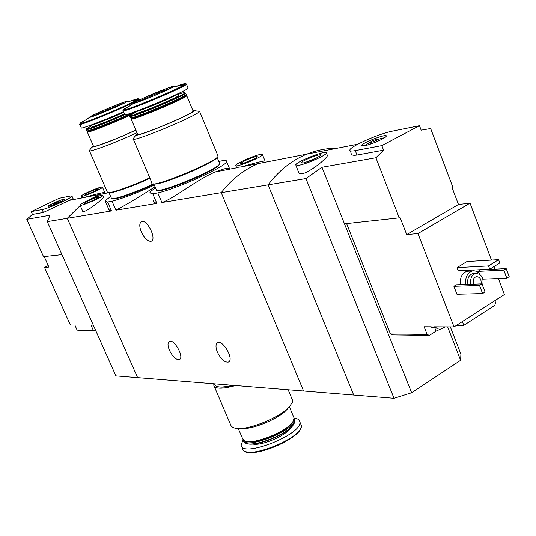 <?xml version="1.0" encoding="UTF-8"?>
<svg xmlns="http://www.w3.org/2000/svg" width="536" height="536" viewBox="0 0 536 536"><rect width="100%" height="100%" fill="white"/><g stroke="black" fill="none" stroke-linecap="round" stroke-linejoin="round"><path stroke-width="0.8" d="M218.789 161.443L222.775 160.619C225.609 160.237 226.895 160.545 226.621 161.55C226.983 165.979 177.476 188.612 157.805 192.906L152.773 193.818L156.854 203.385L115.91 210.206C126.061 204.893 139.112 197.081 155.072 186.769M152.773 193.818L149.825 192.846C150.127 191.801 152.036 190.166 155.567 187.935M152.914 200.102L154.107 202.394L156.854 203.385M157.805 192.906L161.899 202.541C174.3 198.293 198.534 178.548 215.331 171.949C223.224 168.874 227.921 167.668 229.415 168.324L226.621 161.55M154.348 185.074C137.31 192.886 123.2 198.266 112.011 201.201L107.602 201.998L111.481 210.943L67.275 218.306L137.605 377.646L353.686 395.059L268.087 184.853C278.955 170.535 291.852 160.291 306.786 154.134C291.852 160.291 278.955 170.535 268.087 184.853L305.935 178.548L321.975 167.252L375.904 157.738L383.595 150.16L381.833 145.604L419.474 125.685L392.345 131.153C379.441 133.538 350.799 146.147 349.881 149.866C349.425 151.092 351.221 151.34 355.268 150.603L381.833 145.604M107.602 201.998L105.311 201.228C105.545 200.303 107.347 198.789 110.724 196.679M105.559 201.797L108.801 209.469L109.847 210.474L111.481 210.943M112.011 201.201L115.91 210.206M169.436 350.31C167.547 345.566 167.547 342.584 169.43 341.378C174.314 338.732 184.685 357.8 179.332 359.582C176.036 359.937 172.733 356.849 169.436 350.31M217.402 352.192C215.465 347.228 215.552 344.072 217.656 342.718C223.17 339.65 234.433 359.884 228.416 362.055C224.644 362.564 220.973 359.274 217.402 352.192M305.935 178.548L394.02 398.308L353.686 395.059L268.087 184.853L221.234 192.659L303.59 391.025L221.234 192.659C231.72 179.111 244.175 169.403 258.593 163.52C244.175 169.403 231.72 179.111 221.234 192.659L161.899 202.541M236.59 167.446L241.475 166.843C249.535 164.472 264.141 160.385 265.099 161.122L262.486 154.696C262.205 157.236 234.091 168.425 235.719 165.363C235.827 163.587 253.501 155.701 260.074 154.489L262.486 154.696M108.982 192.659L99.495 194.508L86.356 201.194L99.495 194.508L84.688 197.389C90.865 195.412 104.366 191.915 104.828 192.652L102.463 187.211C102.691 188.685 80.166 198.166 81.023 196.23C80.769 195.111 96.741 187.928 101.237 187.131L102.463 187.211M80.219 205.543L67.275 218.306L47.269 221.636L115.883 375.89L137.605 377.646L67.275 218.306L80.219 205.543M82.551 210.869C82.738 215.124 103.488 198.789 103.468 197.235M141.357 232.081C139.166 226.393 139.28 222.889 141.698 221.562C147.407 219.231 157.169 239.86 151.038 241.267C147.708 241.508 144.479 238.446 141.357 232.081M101.438 195.399L102.738 195.526C102.959 197.201 79.087 207.238 80.018 205.08C79.77 203.814 96.674 196.183 101.438 195.399M97.679 197.228L98.47 197.342C98.316 198.474 84.005 204.491 84.279 203.311C87.033 201.174 91.495 199.151 97.679 197.228M89.097 202.072L94.256 199.861M255.967 156.552L257.434 156.746C256.865 158.428 240.148 165.081 240.724 163.4C243.585 161.001 248.664 158.716 255.967 156.552M244.664 162.817L254.205 158.877M235.585 385.538C222.165 389.203 214.882 389.082 213.737 385.176L213.891 383.789M233.569 385.377C227.452 386.938 222.755 387.468 219.485 386.965M291.919 398.784L292.596 400.405L292.321 402.375L289.474 406.683C280.087 417.765 246.111 431.178 235.076 428.197L232.738 427.4L231.103 425.859L214.306 386.496M289.474 406.683L286.854 409.551C278.867 418.931 250.701 430.361 240.229 428.485M293.467 416.532L294.05 417.933L293.279 420.901C288.522 431.38 250.794 446.24 243.914 440.384L242.46 438.301L238.265 428.519M293.353 420.767L292.937 421.631C288.495 431.393 253.977 445.563 245.568 441.101M294.03 417.785L294.525 419.065C297.366 429.832 243.438 451.171 242.955 439.513M294.505 418.924L295.008 420.224L294.231 423.232C289.44 433.738 251.853 448.538 244.912 442.689L243.438 440.572M294.365 422.978L293.983 423.748C289.507 433.544 255.136 447.721 246.453 443.366M294.217 418.08C297.641 418.529 299.51 419.775 299.818 421.825C303.101 434.254 241.368 458.541 241.153 444.967L243.043 439.855M232.577 385.297C221.495 387.923 215.532 387.528 214.681 384.111L214.568 383.85M94.952 330.799L93.237 330.163L77.057 329.955L78.738 330.571L94.952 330.799L95.656 330.417M44.2 256.583L48.897 267.075L44.548 267.471L48.24 265.601M77.057 329.955L74.846 325.017L70.35 324.997L44.548 267.471M93.237 330.163L90.986 325.097L93.297 325.111M81.733 197.824L84.688 197.389M47.269 221.636L50.036 215.231L26.8 219.331L32.475 214.44L31.215 211.613L42.11 209.563C48.146 208.638 72.534 197.657 71.978 196.129L70.363 196.015L59.087 198.287L31.215 211.613M71.978 196.129L73.09 198.655L43.389 212.437L32.475 214.44M61.948 254.647L43.517 256.657L26.8 219.331M97.686 188.84L98.436 188.92C98.323 189.925 84.775 195.62 85.043 194.555C87.643 192.591 91.857 190.689 97.686 188.84M90.591 192.953L93.452 191.727M63.436 199.338L64.233 199.412C64.28 200.498 48.012 207.405 48.408 206.132C48.026 205.395 60.253 199.868 63.436 199.338M58.679 201.616L53.714 203.854L58.679 201.616M51.342 205.563L53.895 204.27M59.101 202.018L61.801 201.054M346.598 223.599L390.436 333.962L392.633 334.886L429.376 335.395L427.132 334.437L424.137 326.766L431.232 326.799M390.436 333.962L427.132 334.437M456.531 325.312L463.808 325.339L494.829 305.312L495.539 302.478L494.849 300.669M445.423 326.873L436.063 331.121L434.937 328.22M429.376 335.395L436.063 331.121M419.474 125.685L421.175 130.174L430.656 128.519L452.873 187.278L452.123 187.701L458.481 204.497L470.025 203.164L417.959 233.555L454.039 326.913L434.167 326.819M417.959 233.555L406.71 234.574L400.044 217.408L399.253 217.857L375.904 157.738M454.039 326.913L504.403 294.525L498.38 278.519M494.862 269.173L493.911 266.64M491.445 260.087L470.025 203.164M295.939 165.389L298.927 173.061L300.127 173.778L302.143 173.758C309.942 172.311 327.027 158.381 327.429 155.554L326.444 153.048C326.089 155.353 306.378 164.076 298.746 165.302L295.725 164.86C296.442 161.43 328.588 149.055 326.444 153.048M337.077 148.231C326.752 148.171 316.655 150.134 306.786 154.134L357.82 144.191M350.256 150.81L351.14 153.075C350.953 155.018 352.909 155.668 356.996 155.031L383.595 150.16M460.578 284.643C459.734 277.749 461.838 273.293 466.89 271.27L469.382 271.149M478.38 272.623L477.911 271.377L480.276 269.903L506.185 268.603L509.2 276.656L506.815 278.171L482.963 279.156M456.953 294.251L453.905 286.311L456.33 284.797L481.965 283.859L485.053 291.993L482.601 293.554L456.953 294.251M458.273 270.814L457.061 267.632L466.997 261.535L498.607 259.665L499.833 262.935L489.77 269.226L458.273 270.814M321.975 167.252L344.474 223.827L399.253 217.857M450.354 326.9L460.913 354.182L460.612 360.306L411.635 392.761L344.474 223.827M447.661 326.886L460.612 360.306M394.02 398.308L411.635 392.761M470.889 284.261C469.972 278.747 471.533 275.142 475.586 273.454C481.683 273.849 484.035 277.903 482.635 285.614M473.241 284.18C472.41 280.388 473.402 277.882 476.216 276.663C479.874 276.737 481.502 279.149 481.087 283.892M467.935 284.375C467.017 278.867 468.578 275.276 472.625 273.595L474.528 273.507M465.844 284.449C465 277.521 467.111 273.038 472.176 271.008C475.251 270.385 477.891 271.558 480.089 274.519M473.275 279.618L473.697 284.16M506.815 278.171L503.793 270.111L477.911 271.377M503.793 270.111L506.185 268.603M482.601 293.554L479.512 285.407L453.905 286.311M479.512 285.407L481.965 283.859M303.383 162.904L301.446 162.71C301.359 160.686 322.605 152.512 320.622 155.34C316.897 158.261 311.148 160.78 303.383 162.904M305.091 162.502L317.828 157.343M489.77 269.226L488.531 265.943L457.061 267.632M488.531 265.943L498.607 259.665M458.481 204.497L406.71 234.574M364.567 145.725L361.76 145.424C362.142 142.643 388.58 132.767 386.175 136.318C385.431 138.281 370.791 144.653 364.567 145.725M370.878 142.415L369.947 142.295C373.09 140.271 375.776 139.273 378.007 139.286C376.607 140.452 374.235 141.497 370.878 142.415M364.031 145.819L370.021 142.469M378.617 140.854L378.007 139.286L384.68 137.638M463.808 325.339L462.36 321.567M438.468 326.839L432.847 327.677L429.973 326.793M89.452 150.83L107.294 192.009C105.733 195.184 129.886 187.165 149.752 177.778M89.619 150.134L89.298 150.562C87.435 153.222 117.036 142.187 136.968 132.707M93.257 145.712L92.212 146.676C90.517 149.075 118.784 138.362 135.849 130.081M87.355 132.064L93.431 146.12C91.308 148.673 119.495 137.966 135.809 129.98M87.261 131.849L87.241 131.903C85.412 134.107 116.245 122.02 131.682 114.443M87.241 131.903L87.576 131.045C85.405 133.598 124.486 117.833 135.568 111.662M86.303 129.625L86.745 130.643C84.199 133.183 117.062 120.245 132.164 112.728M86.209 129.417L86.182 129.471C84.822 131.226 107.977 122.382 124.741 114.711M91.703 125.719L86.423 128.868C85.07 130.596 108.118 121.779 124.6 114.228M91.415 125.042L92.031 126.469C90.323 128.191 111.743 119.883 124.446 113.873M79.777 124.386L81.251 127.789C79.147 129.926 104.091 120.453 123.521 111.689M90.336 117.203L89.988 116.922L99.602 112.098C92.165 115.461 88.842 117.21 89.633 117.337C91.489 117.605 122.443 104.674 126.637 101.88C131.481 99.019 113.19 105.954 99.589 112.104C110.959 106.992 127.193 100.56 127.032 101.438L126.798 101.847M112.62 198.668C114.068 200.451 136.935 192.504 153.986 184.216M108.969 192.632L111.294 198.005C109.759 201.268 134.342 193.094 153.484 183.855M109.089 192.625C111.321 193.878 132.888 186.334 149.953 178.254M111.099 192.317C118.925 191.084 131.856 186.361 149.913 178.153M133.31 139.126L151.989 183.037C148.224 189.952 217.837 161.571 218.052 156.077L217.77 155.386M133.457 138.301L133.102 138.77C129.404 143.862 198.012 115.609 199.519 111.394L197.168 111.066M137.343 133.591L136.231 134.643C133.136 138.945 192.866 114.329 194.347 110.671L192.779 110.302M131.179 119.072L137.538 134.04C133.826 138.536 192.364 114.409 193.121 111.12L192.96 110.744M185.898 95.247L185.778 95.435C184.022 98.483 128.526 121.438 131.387 117.94L131.025 118.851C128.071 122.463 184.913 98.952 186.682 95.823L185.878 95.475M130.067 116.459L130.509 117.498C126.597 121.531 185.255 97.257 186.206 94.443L186.086 94.142M135.802 112.212L130.174 115.609L129.913 116.252C127.019 119.749 183.714 96.286 185.59 93.204L185.02 92.842M130.174 115.609C127.334 119.026 183.084 95.957 184.947 92.929C185.577 92.159 183.466 92.587 178.615 94.229M135.534 111.568L136.164 113.056C133.156 116.111 178.294 97.431 179.058 95.294L178.964 95.066M123.159 110.845L124.687 114.429C120.131 118.878 186.97 91.2 188.109 88.152L187.975 87.83M143.648 97.967C136.097 101.404 132.774 103.193 133.672 103.327C135.709 103.649 168.07 90.222 173.041 86.993C178.877 83.589 158.334 91.288 143.648 97.967M157.691 190.293C160.673 193.905 219.177 169.383 218.983 164.599L218.99 164.565M153.825 183.848L156.211 189.449C152.693 196.31 219.559 169.095 219.673 163.581L219.385 162.89M154.02 183.835C158.468 186.528 215.747 162.482 216.953 157.417M156.418 183.493C164.994 183.453 208.986 164.988 215.03 158.891M290.532 427.869C286.365 435.574 261.065 446.341 252.63 443.996M300.549 423.574L301.232 425.209C304.555 437.731 242.855 461.992 242.594 448.324L241.783 446.441M300.783 427.802C298.874 438.991 254.835 457.744 245.455 451.352M43.389 212.437L42.11 209.563M356.996 155.031L355.268 150.603M91.314 124.968C90.644 126.208 111.468 118.067 123.762 112.265M84.896 120.466C80.809 122.53 79.234 123.568 80.172 123.588L79.683 124.178C75.817 127.91 138.456 101.753 139.105 99.361L138.817 99.126M138.188 99.22L134.784 100.205M89.633 117.337L80.172 123.588C82.738 124.184 131.233 103.93 137.437 99.663C139.816 98.081 137.464 98.564 130.382 101.11M124.144 103.22C117.907 105.391 109.987 108.607 100.386 112.868L93.016 116.359M135.474 111.555C136.298 112.855 177.798 95.462 178.354 93.586L178.394 93.525M129.183 106.289C124.365 108.708 122.489 109.94 123.561 109.987L123.039 110.57C118.429 114.892 185.309 87.174 186.495 84.253C186.957 83.603 184.967 84.018 180.525 85.505M133.672 103.327L123.561 109.987C126.369 110.697 177.115 89.659 184.518 84.708C187.513 82.738 184.699 83.294 176.083 86.39M170.944 88.139C164.143 90.423 155.34 93.968 144.526 98.778L136.847 102.463M179.332 359.582L179.674 359.388M228.416 362.055L228.792 361.834M306.786 154.134L241.475 166.85M237.1 167.701L215.331 171.942M80.085 205.241L82.551 210.862M102.738 195.526L103.481 197.228M235.86 165.691L236.584 167.453M241.227 163.614L240.724 163.4M258.037 162.241L258.56 163.527M151.038 241.267L151.648 240.952M288.16 389.779L292.596 400.405M289.386 406.784L294.05 417.933M292.937 421.631L293.279 420.901M294.525 419.065L295.008 420.224M293.983 423.748L294.231 423.232M299.818 421.825L301.232 425.209C304.636 438.435 243.431 462.494 242.594 448.324M81.867 197.938L68.521 200.538M81.077 196.364L81.72 197.831M99.053 193.442L99.508 194.501M53.727 203.888L54.029 204.571M58.933 201.643L59.241 202.327M475.586 273.454L472.625 273.595M472.176 271.008L466.89 271.27M302.224 163.044L301.446 162.71M370.014 142.455L370.624 144.023M362.403 145.939L361.76 145.424M432.003 327.637L437.577 328.253L439.989 327.911M92.212 146.676L89.298 150.562M86.423 128.868L86.182 129.471M139.353 99.957L139.105 99.361L126.637 101.88M93.679 124.54L93.512 124.151M218.052 156.077L199.56 111.327M136.231 134.643L133.102 138.77M194.347 110.671L199.519 111.394M193.121 111.12L186.749 95.743M185.778 95.435L186.682 95.823M185.878 95.287L186.253 94.376M186.206 94.443L185.657 93.117M184.947 92.929L185.59 93.204M179.058 95.294L178.341 93.552M188.109 88.152L186.495 84.253C186.414 83.656 185.758 83.81 184.518 84.708L173.041 86.993M219.673 163.581L217.073 157.303M176.29 94.952L176.143 94.591M137.953 111.059L137.799 110.697M134.469 103.18L134.094 102.825L143.668 97.967L167.962 87.971L173.617 86.423L173.329 86.939"/></g></svg>
